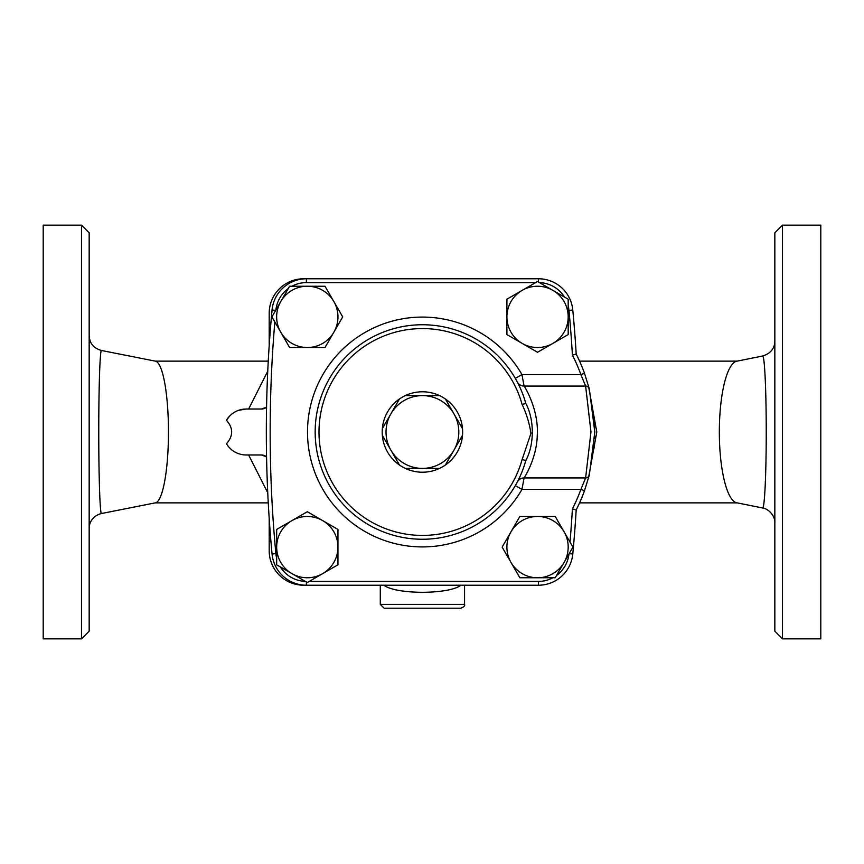 <?xml version="1.0" encoding="UTF-8"?>
<svg xmlns="http://www.w3.org/2000/svg" width="864" height="864" viewBox="0 0 864 864"><rect width="100%" height="100%" fill="white"/><g stroke="black" fill="none" stroke-linecap="round" stroke-linejoin="round"><path stroke-width="1.3" d="M588.395 478.548L596.786 432L588.395 385.441M762.534 507.967L736.722 502.772A70.87 18.338 -90 0 1 719.334 432A70.87 18.338 -90 0 1 736.722 361.228L762.534 356.033C764.618 354.478 766.271 390.928 766.228 432C766.271 473.072 764.618 509.522 762.534 507.967L762.534 507.967C769.198 508.799 775.613 517.082 774.835 522.99M248.627 454.982L267.743 492.772M261.544 454.982L266.566 456.862A7.657 7.657 0 0 0 261.544 454.982L246.218 454.982A22.982 22.982 0 0 1 226.476 443.761A373 70.87 0 0 0 226.476 420.239A22.982 22.982 0 0 1 246.218 409.018L261.544 409.018A7.657 7.657 0 0 0 266.566 407.138L261.544 409.018M267.743 371.228L248.627 409.018M269.201 345.546L269.201 313.254A34.474 34.474 0 0 1 303.674 278.78L306.374 278.78A34.474 34.474 0 0 0 272.052 310.025A1302.415 1302.415 0 0 0 272.052 553.975A34.474 34.474 0 0 0 306.374 585.22L303.674 585.22A34.474 34.474 0 0 1 269.201 550.746L269.201 518.454M422.42 468.385L405.292 468.385A40.219 40.219 0 0 1 399.47 465.026L390.906 450.198A36.385 36.385 0 0 0 453.935 450.198L445.37 465.026A40.219 40.219 0 0 1 439.549 468.385L422.42 468.385M382.342 428.641L390.906 413.802A36.385 36.385 0 0 0 390.906 450.198L382.342 435.359A40.219 40.219 0 0 1 405.292 395.615L422.42 395.615A36.385 36.385 0 0 0 390.906 413.802L399.47 398.974A40.219 40.219 0 0 0 382.342 428.641M453.935 413.802L462.499 428.641A40.219 40.219 0 0 1 462.499 435.359L453.935 450.198A36.385 36.385 0 0 0 422.42 395.615L439.549 395.615A40.219 40.219 0 0 1 445.37 398.974L453.935 413.802M439.549 468.385A40.219 40.219 0 0 1 405.292 468.385M399.47 465.026A40.219 40.219 0 0 1 382.342 435.359M405.292 395.615A40.219 40.219 0 0 1 439.549 395.615M445.37 398.974A40.219 40.219 0 0 1 462.499 428.641M462.499 435.359A40.219 40.219 0 0 1 445.37 465.026M276.664 547.117L276.664 529.427L291.989 520.582A30.64 30.64 0 0 0 291.989 573.653L276.664 564.808L276.664 547.117M307.303 511.726L322.628 520.582A30.64 30.64 0 0 0 291.989 520.582L307.303 511.726M337.954 529.427L337.954 547.117A30.64 30.64 0 0 0 322.628 520.582L337.954 529.427M322.628 573.653L307.303 582.498L291.989 573.653A30.64 30.64 0 0 0 337.954 547.117L337.954 564.808L322.628 573.653M307.303 286.243L325.004 286.243L333.85 301.558A30.64 30.64 0 0 0 280.768 301.558L289.613 286.243L307.303 286.243M342.695 316.883L333.85 332.208A30.64 30.64 0 0 0 333.85 301.558L342.695 316.883M325.004 347.533L307.303 347.533A30.64 30.64 0 0 0 333.85 332.208L325.004 347.533M280.768 332.208L271.922 316.883L280.768 301.558A30.64 30.64 0 0 0 307.303 347.533L289.613 347.533L280.768 332.208M568.188 316.883L568.188 334.573L552.863 343.418A30.64 30.64 0 0 0 552.863 290.347L568.188 299.192L568.188 316.883M537.538 352.274L522.212 343.418A30.64 30.64 0 0 0 552.863 343.418L537.538 352.274M506.898 334.573L506.898 316.883A30.64 30.64 0 0 0 522.212 343.418L506.898 334.573M522.212 290.347L537.538 281.502L552.863 290.347A30.64 30.64 0 0 0 506.898 316.883L506.898 299.192L522.212 290.347M537.538 577.757L519.847 577.757L511.002 562.442A30.64 30.64 0 0 0 564.073 562.442L555.228 577.757L537.538 577.757M502.157 547.117L511.002 531.792A30.64 30.64 0 0 0 511.002 562.442L502.157 547.117M519.847 516.467L537.538 516.467A30.64 30.64 0 0 0 511.002 531.792L519.847 516.467M564.073 531.792L572.929 547.117L564.073 562.442A30.64 30.64 0 0 0 537.538 516.467L555.228 516.467L564.073 531.792M572.789 310.025L568.976 310.381A1298.581 1298.581 0 0 1 572.411 355.115L576.191 354.089A1302.415 1302.415 0 0 0 572.789 310.025A34.474 34.474 0 0 0 538.466 278.78L306.374 278.78L306.374 282.604L535.615 282.604M584.485 490.73L580.878 489.424A168.545 168.545 0 0 1 572.411 508.885L576.191 509.911A172.379 172.379 0 0 0 584.485 490.73L589.334 475.07L594.799 431.968L589.334 388.93L584.485 373.27L580.878 374.576L585.619 386.057L590.965 431.957L585.619 477.943L580.878 489.424L521.964 489.424L515.322 485.6L516.305 483.862M306.374 581.958L306.374 585.22L538.466 585.22A34.474 34.474 0 0 0 572.789 553.975A1302.415 1302.415 0 0 0 576.191 509.911M584.485 373.27A172.379 172.379 0 0 0 576.191 354.089M594.302 445.014L594.13 447.152M594.022 448.394L594.454 442.886M594.67 438.523L594.745 436.342M594.713 426.46L594.508 422.053M594.702 426.33L594.734 427.237M524.34 465.404L525.809 460.544L522.115 459.529A103.421 103.421 0 0 1 362.891 516.575A103.421 103.421 0 0 1 362.891 347.425A103.421 103.421 0 0 1 522.115 404.471L525.809 403.456A107.255 107.255 0 0 0 360.688 344.293A107.255 107.255 0 0 0 360.688 519.707A107.255 107.255 0 0 0 525.809 460.544C534.47 444.614 534.46 419.375 525.809 403.456L525.442 402.16M517.298 381.974A7.657 7.657 152.2 0 0 524.07 386.057L521.964 374.576L515.322 378.4L517.525 382.417M517.633 382.622L517.925 383.173M518.292 383.908L518.929 385.193M520.096 387.677L520.819 389.318M517.493 481.648L517.061 482.479M522.59 470.351L521.467 473.148M520.204 476.075L519.242 478.148M518.562 479.552L517.644 481.367M572.411 355.115A168.545 168.545 0 0 1 580.878 374.576L521.964 374.576A114.912 114.912 0 0 0 348.57 343.958A114.912 114.912 0 0 0 348.57 520.042A114.912 114.912 0 0 0 521.964 489.424L524.07 477.943A7.657 7.657 27.8 0 0 517.298 482.026M589.334 475.07A3.834 3.823 -165.5 0 1 585.619 477.943L524.07 477.943C524.47 477.425 536.717 458.449 537.268 435.37C538.974 409.741 524.642 386.489 524.07 386.057L585.619 386.057A3.834 3.823 165.5 0 1 589.334 388.93M384.124 608.202L460.728 608.202C463.882 607.046 465.156 605.772 464.562 604.379L380.29 604.379L384.124 608.202M383.875 585.22C396.133 594.637 448.708 594.648 460.966 585.22M464.562 585.22L464.562 604.379M43.2 432L43.2 638.852L81.508 638.852L81.508 225.148L43.2 225.148L43.2 432M81.508 638.852L89.165 631.184L89.165 232.816L81.508 225.148M89.165 335.459C89.564 340.308 90.752 347.447 101.509 350.482L155.509 361.184A70.87 13.468 90 0 1 168.469 432A70.87 13.468 90 0 1 155.509 502.816L101.509 513.518C99.986 514.998 98.723 475.902 98.766 432C98.723 388.098 99.986 349.013 101.509 350.482L101.52 350.492M774.835 232.816L774.835 631.184L782.492 638.852L782.492 225.148L774.835 232.816M782.492 638.852L820.8 638.852L820.8 225.148L782.492 225.148M246.218 409.018L238.55 410.335M229.565 416.156L226.476 420.239M569.16 553.63L572.789 553.975M572.411 508.885A1298.581 1298.581 0 0 1 570.013 542.074M552.938 577.757A30.64 30.64 0 0 1 538.466 581.396L538.466 585.22M568.944 554.018A30.64 30.64 0 0 1 556.535 575.5M538.466 581.396L309.226 581.396M276.664 558.241A30.64 30.64 0 0 1 275.864 553.619L272.052 553.975M305.359 581.375A30.64 30.64 0 0 1 280.357 566.946M275.692 310.37L272.052 310.025M275.864 553.619A1298.581 1298.581 0 0 1 274.838 321.926M275.908 309.982A30.64 30.64 0 0 1 288.306 288.5M291.902 286.243A30.64 30.64 0 0 1 306.374 282.604M538.466 282.042L538.466 278.78M539.492 282.625A30.64 30.64 0 0 1 564.484 297.054M568.188 305.759A30.64 30.64 0 0 1 568.976 310.381M522.115 404.471C526.511 413.78 529.459 423.425 530.939 433.382L522.115 459.529M737.197 361.13L579.56 361.13M737.197 502.87L579.56 502.87M380.29 585.22L380.29 604.379M101.509 513.518C92.146 515.862 88.873 523.681 89.165 528.541M762.534 356.033C773.507 352.75 774.76 345.028 774.835 341.01M155.261 502.87L268.261 502.87M155.261 361.13L268.261 361.13"/></g></svg>
